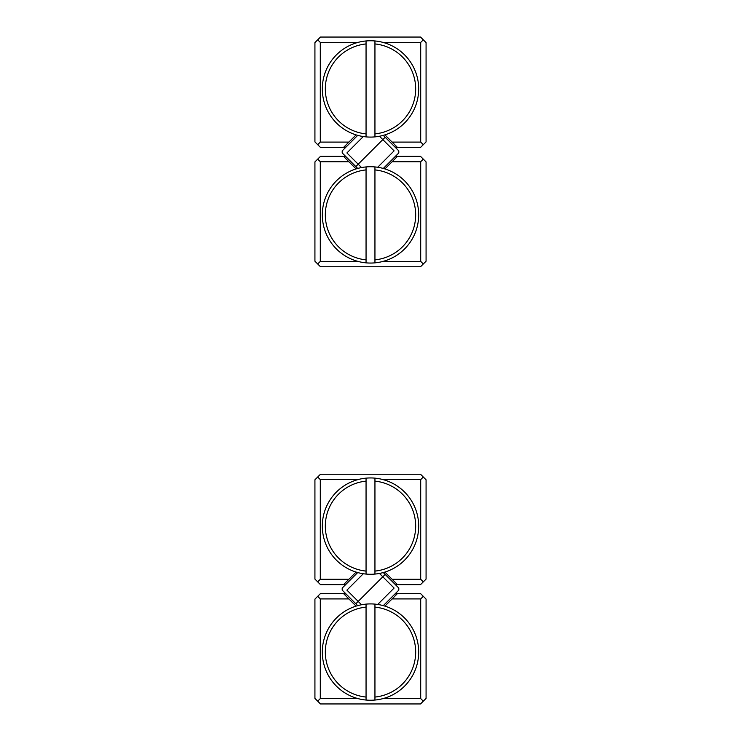 <?xml version="1.0" encoding="UTF-8"?>
<svg xmlns="http://www.w3.org/2000/svg" width="741" height="741" viewBox="0 0 741 741"><rect width="100%" height="100%" fill="white"/><g stroke="black" fill="none" stroke-linecap="round" stroke-linejoin="round"><path stroke-width="1.11" d="M357.94 42.422L320.297 42.422L320.297 142.087L348.881 142.087L343.509 147.459L320.483 147.459L314.925 141.901L314.925 42.608L320.483 37.05L420.517 37.05L426.075 42.608L426.075 141.901L420.517 147.459L397.491 147.459L384.912 134.881M348.881 142.087L356.088 134.881M392.119 142.087L420.703 142.087L420.703 42.422L383.06 42.422M317.704 144.68L320.297 142.087M320.297 42.422L317.704 39.829M420.703 142.087L423.296 144.68M423.296 39.829L420.703 42.422M383.06 261.388L420.703 261.388L420.703 161.723L392.119 161.723L397.491 156.351L420.517 156.351L426.075 161.909L426.075 261.202L420.517 266.76L320.483 266.76L314.925 261.202L314.925 161.909L320.483 156.351L343.509 156.351L356.088 168.929M392.119 161.723L384.912 168.929M348.881 161.723L320.297 161.723L320.297 261.388L357.94 261.388M423.296 159.13L420.703 161.723M420.703 261.388L423.296 263.981M320.297 161.723L317.704 159.13M317.704 263.981L320.297 261.388M357.94 479.612L320.297 479.612L320.297 579.277L348.881 579.277L343.509 584.649L320.483 584.649L314.925 579.092L314.925 479.798L320.483 474.24L420.517 474.24L426.075 479.798L426.075 579.092L420.517 584.649L397.491 584.649L384.912 572.071M392.119 579.277L420.703 579.277L420.703 479.612L383.06 479.612M348.881 579.277L356.088 572.071M423.296 477.019L420.703 479.612M420.703 579.277L423.296 581.87M320.297 479.612L317.704 477.019M317.704 581.87L320.297 579.277M383.06 698.578L420.703 698.578L420.703 598.913L392.119 598.913L397.491 593.541L420.517 593.541L426.075 599.098L426.075 698.393L420.517 703.95L320.483 703.95L314.925 698.393L314.925 599.098L320.483 593.541L343.509 593.541L356.088 606.119M348.881 598.913L320.297 598.913L320.297 698.578L357.94 698.578M392.119 598.913L384.912 606.119M317.704 701.171L320.297 698.578M320.297 598.913L317.704 596.32M420.703 698.578L423.296 701.171M423.296 596.32L420.703 598.913M363.303 136.548L346.908 152.942L358.19 164.215L355.828 166.577L342.203 152.952L342.203 150.858L357.708 135.353M357.708 168.457L355.828 166.577L385.172 137.233L382.81 139.595L379.466 136.242M383.292 168.457L398.797 152.952L398.797 150.858L383.292 135.353M377.697 167.262L394.092 150.868L382.81 139.595L358.19 164.215L361.534 167.568M345.612 156.36L344.565 157.407L344.565 155.314M395.388 147.45L396.435 146.403L396.435 148.496M344.565 148.496L344.565 146.403L345.612 147.45M396.435 155.314L396.435 157.407L395.388 156.36M363.303 573.738L346.908 590.132L358.19 601.405L355.828 603.767L342.203 590.142L342.203 588.048L357.708 572.543M357.708 605.647L355.828 603.767L385.172 574.423L382.81 576.785L379.466 573.432M383.292 605.647L398.797 590.142L398.797 588.048L383.292 572.543M377.697 604.452L394.092 588.058L382.81 576.785L358.19 601.405L361.534 604.758M345.612 593.55L344.565 594.597L344.565 592.504M395.388 584.64L396.435 583.593L396.435 585.686M344.565 585.686L344.565 583.593L345.612 584.64M396.435 592.504L396.435 594.597L395.388 593.55M366.054 697.059L366.054 700.041A48.165 48.165 0 0 0 374.946 700.041L374.946 604.119A48.165 48.165 0 0 0 366.054 604.119L366.054 607.101A45.201 45.201 0 0 0 366.054 697.059L366.054 607.101M374.946 697.059A45.201 45.201 0 0 0 374.946 607.101M366.054 700.041A48.165 48.165 0 0 1 366.054 604.119M374.946 604.119A48.165 48.165 0 0 1 374.946 700.041M366.054 133.899L366.054 136.881A48.165 48.165 0 0 0 374.946 136.881L374.946 40.959A48.165 48.165 0 0 0 366.054 40.959L366.054 43.941A45.201 45.201 0 0 0 366.054 133.899L366.054 43.941M374.946 133.899A45.201 45.201 0 0 0 374.946 43.941M366.054 136.881A48.165 48.165 0 0 1 366.054 40.959M374.946 40.959A48.165 48.165 0 0 1 374.946 136.881M366.054 259.869L366.054 262.851A48.165 48.165 0 0 0 374.946 262.851L374.946 166.929A48.165 48.165 0 0 0 366.054 166.929L366.054 169.911A45.201 45.201 0 0 0 366.054 259.869L366.054 169.911M374.946 259.869A45.201 45.201 0 0 0 374.946 169.911M366.054 262.851A48.165 48.165 0 0 1 366.054 166.929M374.946 166.929A48.165 48.165 0 0 1 374.946 262.851M366.054 571.089L366.054 574.071A48.165 48.165 0 0 0 374.946 574.071L374.946 478.149A48.165 48.165 0 0 0 366.054 478.149L366.054 481.131A45.201 45.201 0 0 0 366.054 571.089L366.054 481.131M374.946 571.089A45.201 45.201 0 0 0 374.946 481.131M366.054 574.071A48.165 48.165 0 0 1 366.054 478.149M374.946 478.149A48.165 48.165 0 0 1 374.946 574.071"/></g></svg>
